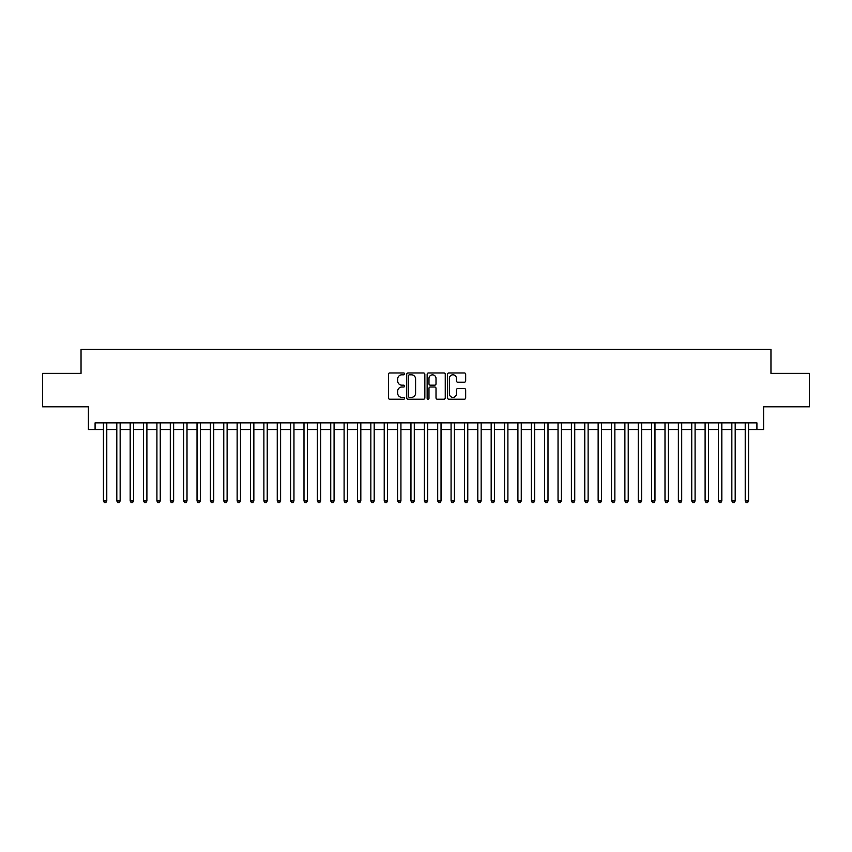 <?xml version="1.0" encoding="UTF-8"?>
<svg xmlns="http://www.w3.org/2000/svg" width="852" height="852" viewBox="0 0 852 852"><rect width="100%" height="100%" fill="white"/><g stroke="black" fill="none" stroke-linecap="round" stroke-linejoin="round"><path stroke-width="1.28" d="M404.604 373.879A0.916 0.916 0 0 0 403.688 372.963L389.747 372.963A1.31 1.31 0 0 0 388.437 374.273L388.437 397.905A1.31 1.31 0 0 0 389.747 399.215L403.688 399.215A0.916 0.916 0 0 0 404.604 398.299A0.916 0.916 0 0 0 403.688 397.373L401.888 397.373A4.196 4.196 0 0 1 397.682 393.177L397.682 391.206A4.196 4.196 0 0 1 401.888 387.01L403.688 387.01A0.916 0.916 0 0 0 404.604 386.084A0.916 0.916 0 0 0 403.688 385.168L401.888 385.168A4.196 4.196 0 0 1 397.682 380.972L397.682 379.002A4.196 4.196 0 0 1 401.888 374.805L403.688 374.805A0.916 0.916 0 0 0 404.604 373.879M464.351 382.218A1.31 1.31 0 0 0 465.671 380.908L465.671 374.273A1.31 1.31 0 0 0 464.351 372.963L448.866 372.963A1.31 1.31 0 0 0 447.556 374.273L447.556 397.905A1.31 1.31 0 0 0 448.866 399.215L464.351 399.215A1.31 1.31 0 0 0 465.671 397.905L465.671 389.897A1.31 1.31 0 0 0 464.351 388.587L457.726 388.587A1.31 1.31 0 0 0 456.416 389.897L456.416 393.869A3.514 3.514 0 0 1 452.902 397.373A3.514 3.514 0 0 1 449.398 393.869L449.398 378.309A3.514 3.514 0 0 1 452.902 374.805A3.514 3.514 0 0 1 456.416 378.309L456.416 380.908A1.31 1.31 0 0 0 457.726 382.218L464.351 382.218M95.083 429.546L95.083 422.858L756.917 422.858L756.917 429.546L763.605 429.546L763.605 406.809L809.4 406.809L809.4 373.389L770.964 373.389L770.964 349.32L81.036 349.32L81.036 373.389L42.6 373.389L42.6 406.809L88.395 406.809L88.395 429.546L103.433 429.546M424.85 374.273A1.31 1.31 0 0 0 423.54 372.963L408.055 372.963A1.31 1.31 0 0 0 406.745 374.273L406.745 397.905A1.31 1.31 0 0 0 408.055 399.215L423.54 399.215A1.31 1.31 0 0 0 424.85 397.905L424.85 374.273M428.46 372.963L443.945 372.963A1.31 1.31 0 0 1 445.255 374.273L445.255 397.905A1.31 1.31 0 0 1 443.945 399.215L437.321 399.215A1.31 1.31 0 0 1 436.011 397.905L436.011 388.32A1.31 1.31 0 0 0 434.69 387.01L430.303 387.01A1.31 1.31 0 0 0 428.982 388.32L428.982 398.299A0.916 0.916 0 0 1 428.066 399.215A0.916 0.916 0 0 1 427.15 398.299L427.15 374.273A1.31 1.31 0 0 1 428.46 372.963M106.777 429.546L116.809 429.546M120.153 429.546L130.175 429.546M133.519 429.546L143.551 429.546M146.895 429.546L156.917 429.546M160.261 429.546L170.293 429.546M173.627 429.546L183.659 429.546M187.003 429.546L197.025 429.546M200.369 429.546L210.401 429.546M213.745 429.546L223.767 429.546M227.111 429.546L237.144 429.546M240.488 429.546L250.509 429.546M253.853 429.546L263.886 429.546M267.23 429.546L277.251 429.546M280.596 429.546L290.628 429.546M293.961 429.546L303.994 429.546M307.338 429.546L317.359 429.546M320.703 429.546L330.736 429.546M334.08 429.546L344.101 429.546M347.446 429.546L357.478 429.546M360.822 429.546L370.844 429.546M374.188 429.546L384.22 429.546M387.564 429.546L397.586 429.546M400.93 429.546L410.962 429.546M414.296 429.546L424.328 429.546M427.672 429.546L437.704 429.546M441.038 429.546L451.07 429.546M454.414 429.546L464.436 429.546M467.78 429.546L477.812 429.546M481.156 429.546L491.178 429.546M494.522 429.546L504.554 429.546M507.898 429.546L517.92 429.546M521.264 429.546L531.297 429.546M534.641 429.546L544.662 429.546M548.006 429.546L558.039 429.546M561.372 429.546L571.404 429.546M574.749 429.546L584.77 429.546M588.114 429.546L598.147 429.546M601.491 429.546L611.512 429.546M614.856 429.546L624.889 429.546M628.233 429.546L638.254 429.546M641.599 429.546L651.631 429.546M654.975 429.546L664.997 429.546M668.341 429.546L678.373 429.546M681.707 429.546L691.739 429.546M695.083 429.546L705.105 429.546M708.449 429.546L718.481 429.546M721.825 429.546L731.847 429.546M735.191 429.546L745.223 429.546M748.567 429.546L756.917 429.546M409.493 374.805A0.916 0.916 0 0 0 408.577 375.721L408.577 396.457A0.916 0.916 0 0 0 409.493 397.373L411.399 397.373A4.196 4.196 0 0 0 415.595 393.177L415.595 379.002A4.196 4.196 0 0 0 411.399 374.805L409.493 374.805M436.011 378.384A3.514 3.514 0 0 0 432.497 374.869A3.514 3.514 0 0 0 428.982 378.384L428.982 383.858A1.31 1.31 0 0 0 430.303 385.168L434.69 385.168A1.31 1.31 0 0 0 436.011 383.858L436.011 378.384M106.777 422.858L106.777 500.944L103.433 500.944L103.433 422.858M106.777 500.944L105.776 502.68L104.434 502.68L103.433 500.944M120.153 422.858L120.153 500.944L116.809 500.944L116.809 422.858M120.153 500.944L119.142 502.68L117.81 502.68L116.809 500.944M133.519 422.858L133.519 500.944L130.175 500.944L130.175 422.858M133.519 500.944L132.518 502.68L131.176 502.68L130.175 500.944M146.895 422.858L146.895 500.944L143.551 500.944L143.551 422.858M146.895 500.944L145.884 502.68L144.552 502.68L143.551 500.944M160.261 422.858L160.261 500.944L156.917 500.944L156.917 422.858M160.261 500.944L159.26 502.68L157.918 502.68L156.917 500.944M173.627 422.858L173.627 500.944L170.293 500.944L170.293 422.858M173.627 500.944L172.626 502.68L171.295 502.68L170.293 500.944M187.003 422.858L187.003 500.944L183.659 500.944L183.659 422.858M187.003 500.944L186.002 502.68L184.66 502.68L183.659 500.944M200.369 422.858L200.369 500.944L197.025 500.944L197.025 422.858M200.369 500.944L199.368 502.68L198.037 502.68L197.025 500.944M213.745 422.858L213.745 500.944L210.401 500.944L210.401 422.858M213.745 500.944L212.744 502.68L211.403 502.68L210.401 500.944M227.111 422.858L227.111 500.944L223.767 500.944L223.767 422.858M227.111 500.944L226.11 502.68L224.768 502.68L223.767 500.944M240.488 422.858L240.488 500.944L237.144 500.944L237.144 422.858M240.488 500.944L239.476 502.68L238.145 502.68L237.144 500.944M253.853 422.858L253.853 500.944L250.509 500.944L250.509 422.858M253.853 500.944L252.852 502.68L251.51 502.68L250.509 500.944M267.23 422.858L267.23 500.944L263.886 500.944L263.886 422.858M267.23 500.944L266.218 502.68L264.887 502.68L263.886 500.944M280.596 422.858L280.596 500.944L277.251 500.944L277.251 422.858M280.596 500.944L279.594 502.68L278.253 502.68L277.251 500.944M293.961 422.858L293.961 500.944L290.628 500.944L290.628 422.858M293.961 500.944L292.96 502.68L291.629 502.68L290.628 500.944M307.338 422.858L307.338 500.944L303.994 500.944L303.994 422.858M307.338 500.944L306.337 502.68L304.995 502.68L303.994 500.944M320.703 422.858L320.703 500.944L317.359 500.944L317.359 422.858M320.703 500.944L319.702 502.68L318.371 502.68L317.359 500.944M334.08 422.858L334.08 500.944L330.736 500.944L330.736 422.858M334.08 500.944L333.079 502.68L331.737 502.68L330.736 500.944M347.446 422.858L347.446 500.944L344.101 500.944L344.101 422.858M347.446 500.944L346.445 502.68L345.113 502.68L344.101 500.944M360.822 422.858L360.822 500.944L357.478 500.944L357.478 422.858M360.822 500.944L359.821 502.68L358.479 502.68L357.478 500.944M374.188 422.858L374.188 500.944L370.844 500.944L370.844 422.858M374.188 500.944L373.187 502.68L371.845 502.68L370.844 500.944M387.564 422.858L387.564 500.944L384.22 500.944L384.22 422.858M387.564 500.944L386.552 502.68L385.221 502.68L384.22 500.944M400.93 422.858L400.93 500.944L397.586 500.944L397.586 422.858M400.93 500.944L399.929 502.68L398.587 502.68L397.586 500.944M414.296 422.858L414.296 500.944L410.962 500.944L410.962 422.858M414.296 500.944L413.295 502.68L411.963 502.68L410.962 500.944M427.672 422.858L427.672 500.944L424.328 500.944L424.328 422.858M427.672 500.944L426.671 502.68L425.329 502.68L424.328 500.944M441.038 422.858L441.038 500.944L437.704 500.944L437.704 422.858M441.038 500.944L440.037 502.68L438.705 502.68L437.704 500.944M454.414 422.858L454.414 500.944L451.07 500.944L451.07 422.858M454.414 500.944L453.413 502.68L452.071 502.68L451.07 500.944M467.78 422.858L467.78 500.944L464.436 500.944L464.436 422.858M467.78 500.944L466.779 502.68L465.448 502.68L464.436 500.944M481.156 422.858L481.156 500.944L477.812 500.944L477.812 422.858M481.156 500.944L480.155 502.68L478.813 502.68L477.812 500.944M494.522 422.858L494.522 500.944L491.178 500.944L491.178 422.858M494.522 500.944L493.521 502.68L492.179 502.68L491.178 500.944M507.898 422.858L507.898 500.944L504.554 500.944L504.554 422.858M507.898 500.944L506.887 502.68L505.555 502.68L504.554 500.944M521.264 422.858L521.264 500.944L517.92 500.944L517.92 422.858M521.264 500.944L520.263 502.68L518.921 502.68L517.92 500.944M534.641 422.858L534.641 500.944L531.297 500.944L531.297 422.858M534.641 500.944L533.629 502.68L532.298 502.68L531.297 500.944M548.006 422.858L548.006 500.944L544.662 500.944L544.662 422.858M548.006 500.944L547.005 502.68L545.663 502.68L544.662 500.944M561.372 422.858L561.372 500.944L558.039 500.944L558.039 422.858M561.372 500.944L560.371 502.68L559.04 502.68L558.039 500.944M574.749 422.858L574.749 500.944L571.404 500.944L571.404 422.858M574.749 500.944L573.747 502.68L572.406 502.68L571.404 500.944M588.114 422.858L588.114 500.944L584.77 500.944L584.77 422.858M588.114 500.944L587.113 502.68L585.782 502.68L584.77 500.944M601.491 422.858L601.491 500.944L598.147 500.944L598.147 422.858M601.491 500.944L600.49 502.68L599.148 502.68L598.147 500.944M614.856 422.858L614.856 500.944L611.512 500.944L611.512 422.858M614.856 500.944L613.855 502.68L612.524 502.68L611.512 500.944M628.233 422.858L628.233 500.944L624.889 500.944L624.889 422.858M628.233 500.944L627.232 502.68L625.89 502.68L624.889 500.944M641.599 422.858L641.599 500.944L638.254 500.944L638.254 422.858M641.599 500.944L640.597 502.68L639.256 502.68L638.254 500.944M654.975 422.858L654.975 500.944L651.631 500.944L651.631 422.858M654.975 500.944L653.963 502.68L652.632 502.68L651.631 500.944M668.341 422.858L668.341 500.944L664.997 500.944L664.997 422.858M668.341 500.944L667.34 502.68L665.998 502.68L664.997 500.944M681.707 422.858L681.707 500.944L678.373 500.944L678.373 422.858M681.707 500.944L680.705 502.68L679.374 502.68L678.373 500.944M695.083 422.858L695.083 500.944L691.739 500.944L691.739 422.858M695.083 500.944L694.082 502.68L692.74 502.68L691.739 500.944M708.449 422.858L708.449 500.944L705.105 500.944L705.105 422.858M708.449 500.944L707.448 502.68L706.116 502.68L705.105 500.944M721.825 422.858L721.825 500.944L718.481 500.944L718.481 422.858M721.825 500.944L720.824 502.68L719.482 502.68L718.481 500.944M735.191 422.858L735.191 500.944L731.847 500.944L731.847 422.858M735.191 500.944L734.19 502.68L732.858 502.68L731.847 500.944M748.567 422.858L748.567 500.944L745.223 500.944L745.223 422.858M748.567 500.944L747.566 502.68L746.224 502.68L745.223 500.944"/></g></svg>
